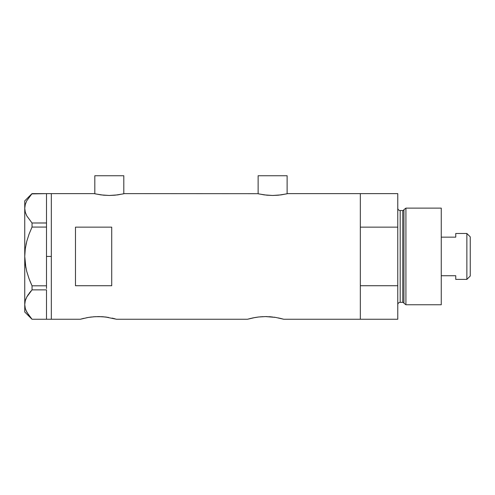 <?xml version="1.0" encoding="UTF-8"?>
<svg xmlns="http://www.w3.org/2000/svg" width="495" height="495" viewBox="0 0 495 495"><rect width="100%" height="100%" fill="white"/><g stroke="black" fill="none" stroke-linecap="round" stroke-linejoin="round"><path stroke-width="0.74" d="M123.806 193.768L123.806 175.744L94.811 175.744L94.811 193.768L94.811 175.744L123.806 175.744L123.806 193.768M287.119 193.768L287.119 175.744L258.13 175.744L258.13 193.768L258.13 175.744L287.119 175.744L287.119 193.768M124.406 193.625L257.827 193.694L124.406 193.625L117.705 194.894L109.302 195.469L100.912 194.888L94.211 193.625L51.325 193.625L51.325 319.256L80.314 319.256L87.937 317.493M83.754 318.347L80.314 319.256L51.325 319.256L51.325 193.625L94.211 193.625M86.972 317.666L86.65 317.728M80.666 319.151L88.358 317.425L94.885 316.689L101.982 316.689L108.51 317.419M93.004 316.831L98.443 316.583L105.392 316.986L116.554 319.256L247.5 319.256L255.117 317.493M95.492 316.658L94.885 316.689M99.854 316.602L98.431 316.583M103.802 316.825L101.989 316.689M106.685 317.147L105.392 316.986M112.105 318.118L113.114 318.347M115.162 318.867L113.491 318.44L115.162 318.867M254.158 317.666L253.83 317.728M252.809 317.932L258.668 316.986L265.629 316.583L275.696 317.419L283.74 319.256L280.294 318.347M260.191 316.831L265.629 316.583L272.572 316.986M262.672 316.658L262.059 316.689M267.04 316.602L265.617 316.583M270.982 316.825L269.169 316.689M273.871 317.147L275.696 317.425M278.425 317.932L283.74 319.256L360.323 319.256L360.323 193.625L287.725 193.625L281.024 194.894L272.621 195.469L266.836 195.191L258.687 193.892M75.487 227.149L111.722 227.149L111.722 285.733L75.487 285.733L75.487 227.149L111.722 227.149L111.722 285.733L75.487 285.733L75.487 227.149M287.725 193.625L360.323 193.625L360.323 227.149L397.77 227.149L397.77 193.625L397.77 285.733L360.323 285.733L360.323 319.256L283.74 319.256M250.934 318.353L247.5 319.256L116.554 319.256M360.323 319.256L360.323 193.625L360.323 227.149L397.77 227.149L397.77 319.256L360.323 319.256L397.77 319.256L397.77 285.733L360.323 285.733L360.323 319.256M255.538 317.425L258.668 316.986M247.5 319.256L252.803 317.932M88.358 317.425L91.482 316.986M286.574 193.892L278.413 195.191L272.621 195.469L264.231 194.888L257.821 193.694M123.255 193.892L115.094 195.191L109.302 195.469L103.517 195.191L95.368 193.892M46.493 256.441L51.325 256.441L51.325 193.625L51.325 256.441L46.493 256.441L46.493 285.813L46.493 225.689L46.493 256.441M29.941 281.005L32.039 285.813L29.069 278.772L26.749 271.483L25.27 264.045L26.761 271.52L29.069 278.765L26.749 271.483L25.27 264.045L24.75 256.441L25.27 248.837L24.75 256.441L25.276 248.793L26.761 241.362L29.069 234.11L32.039 227.063L29.069 234.104L32.039 227.063L32.039 223.004L46.493 223.004L46.493 225.689L46.493 222.96L32.039 223.004L26.78 215.888L25.282 212.163L24.75 208.315L25.264 204.534L26.742 200.803L32.039 193.632L46.493 193.632L46.493 222.96L46.493 193.632L31.785 193.904M25.944 310.353L29.081 315.742L32.039 319.25L46.493 319.25L32.039 319.25L26.78 312.135L25.282 308.404L24.75 304.561L25.264 300.781L26.742 297.05L32.039 289.872L32.039 285.813L46.493 285.813L46.493 287.187L46.493 285.813L32.039 285.813L29.069 278.772L26.761 271.52M46.493 289.915L46.493 319.207L46.493 289.915M25.276 248.793L26.761 241.362L29.069 234.116L32.039 227.063L46.493 227.063L32.039 227.063L32.039 223.004L26.78 215.888L25.282 212.163L24.75 208.315L24.75 200.871L24.75 208.315L25.27 212.132L24.75 208.315L25.264 204.534L26.742 200.803L32.039 193.632L29.081 197.14M26.018 244.487L26.371 242.921M25.845 267.541L24.75 256.441L24.75 304.561L25.27 308.379M26.78 312.135L25.282 308.404L24.75 304.561L25.264 300.781L26.742 297.05L32.039 289.872L26.78 296.988L25.27 300.75L25.932 298.801M32.039 289.872L46.493 289.872L32.039 289.872L32.039 285.813M25.27 248.837L24.75 256.441L24.75 312.005L24.75 304.561L25.264 308.342M28.531 294.141L26.761 297.019M31.055 290.955L29.081 293.38M24.75 208.315L24.75 256.441L24.75 208.315M46.493 287.187L46.493 288.498L46.493 287.187M51.325 319.256L51.325 256.441L51.325 319.256L46.493 319.256M405.925 208.123L403.939 209.639L403.939 303.237L405.925 304.759L405.925 208.123L405.925 304.759L441.262 304.759L441.262 208.123L405.925 208.123L441.262 208.123L441.262 304.759L405.925 304.759L403.939 303.237A1.207 1.207 0 0 0 402.775 302.34A1.207 1.207 0 0 1 403.939 303.237L403.939 209.639A1.207 1.207 0 0 1 402.775 210.536L400.189 210.536A2.413 2.413 0 0 1 397.77 208.123A2.413 2.413 0 0 0 400.189 210.536L400.189 302.34L402.775 302.34L402.775 210.536A1.207 1.207 0 0 0 403.939 209.639L405.925 208.123M397.77 304.759A2.413 2.413 0 0 1 400.189 302.34A2.413 2.413 0 0 0 397.77 304.759M402.775 302.34L400.189 302.34L400.189 210.536L402.775 210.536L402.775 302.34M466.865 279.39L470.25 276.006L470.25 236.87L466.865 233.485L466.865 279.39L466.865 233.485L455.753 233.485L455.753 237.154L441.262 237.154L455.753 237.154L455.753 233.485L466.865 233.485L470.25 236.87L470.25 276.006L466.865 279.39L455.753 279.39L466.865 279.39M455.753 279.155L455.753 275.727L441.262 275.727L455.753 275.727L455.753 279.39M46.493 193.625L51.325 193.625M24.75 312.005L31.996 319.25M24.75 200.871L31.996 193.632M360.323 193.625L397.77 193.625"/></g></svg>
